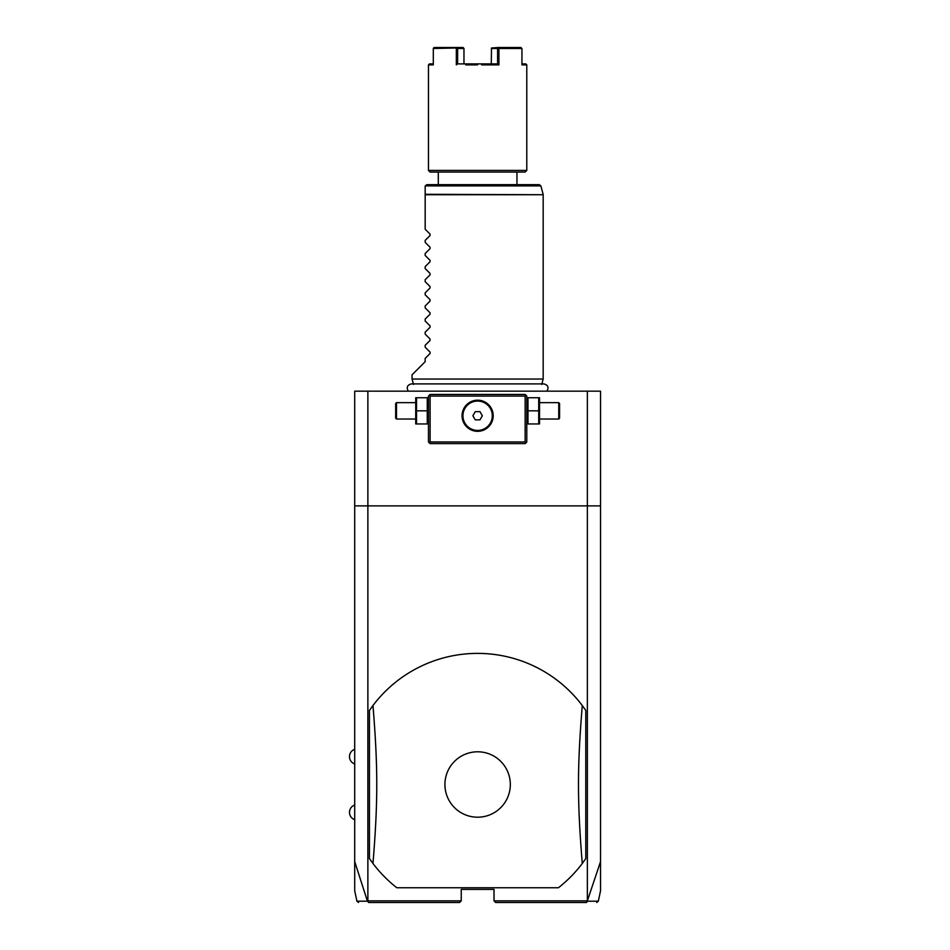 <?xml version="1.0" encoding="UTF-8"?>
<svg xmlns="http://www.w3.org/2000/svg" width="950" height="950" viewBox="0 0 950 950"><rect width="100%" height="100%" fill="white"/><g stroke="black" fill="none" stroke-linecap="round" stroke-linejoin="round"><path stroke-width="1.43" d="M358.53 902.5L356.927 901.206L354.706 890.756L354.706 861.579L367.448 901.206L368.683 902.5L459.598 902.5L461.237 900.861L367.876 900.861L367.876 505.887L587.361 505.887L587.361 900.861L600.543 861.579L600.543 890.756L598.322 901.206L596.719 902.5M354.706 861.579L354.706 505.887L367.876 505.887L367.876 391.174L600.543 391.174L600.543 861.579M587.361 391.174L587.361 505.887L600.543 505.887M461.237 900.861L461.237 889.39L494.012 889.39L494.012 900.861L495.651 902.5L586.554 902.5L495.651 902.5M587.361 900.861L494.012 900.861M396.815 887.751L558.422 887.751A131.112 131.112 0 0 0 582.279 863.479L585.782 858.598L585.782 710.41L582.279 705.518A131.112 131.112 0 0 0 372.97 705.518L369.455 710.41L369.455 858.598L372.97 863.479A131.112 131.112 0 0 0 396.815 887.751L558.422 887.751M354.706 505.887L354.706 391.174L367.876 391.174M525.967 395.271L525.148 394.452L430.101 394.452L428.462 396.091L428.462 441.976L430.101 443.614L525.148 443.614L526.787 441.976L526.787 396.091L525.967 395.271L525.148 396.091L430.101 396.091L429.281 395.271M430.101 396.091L430.101 441.976L525.148 441.976L525.967 442.795M525.148 441.976L525.148 396.091M479.999 400.366L477.624 400.188A15.568 15.568 0 0 1 493.192 415.756A15.568 15.568 0 0 1 477.624 431.324A15.568 15.568 0 0 1 462.056 415.756A15.568 15.568 0 0 1 477.624 400.188L475.249 400.366M430.101 441.976L429.281 442.795M474.454 400.508L472.067 401.209M471.354 401.506L469.846 402.266M469.122 402.717L467.721 403.738M467.067 404.308L465.286 406.256M464.776 406.968L463.873 408.441M463.505 409.201L463.22 409.854M462.864 410.804L462.638 411.504M462.448 412.276L462.175 413.832M462.092 414.592L462.056 415.304M462.056 416.207L462.092 416.907M462.175 417.679L462.448 419.235M462.638 420.007L462.864 420.707M463.22 421.657L463.505 422.311M463.873 423.071L464.776 424.543M465.286 425.256L467.067 427.191M467.721 427.773L469.122 428.794M469.846 429.246L471.354 430.006M472.067 430.303L474.454 431.003M475.249 431.146L479.999 431.146M480.783 431.003L483.17 430.303M483.894 430.006L485.402 429.246M486.127 428.794L487.528 427.773M488.181 427.191L489.963 425.256M490.473 424.543L491.364 423.071M491.744 422.311L492.029 421.657M492.385 420.707L492.599 420.007M492.801 419.235L493.074 417.679M493.145 416.907L493.181 416.207M493.181 415.304L493.145 414.592M493.074 413.832L492.801 412.276M492.599 411.504L492.385 410.804M492.029 409.854L491.744 409.201M491.364 408.441L490.473 406.968M489.963 406.256L488.181 404.308M487.528 403.738L486.127 402.717M485.402 402.266L483.894 401.506M483.17 401.209L480.783 400.508M477.624 430.433A14.689 14.689 0 0 0 492.302 415.756A14.689 14.689 0 0 0 477.624 401.066A14.689 14.689 0 0 1 492.302 415.756A14.689 14.689 0 0 1 477.624 430.433A14.689 14.689 0 0 1 462.935 415.756A14.689 14.689 0 0 1 477.624 401.066A14.689 14.689 0 0 0 462.935 415.756A14.689 14.689 0 0 0 477.624 430.433M472.886 415.756L475.261 419.853L479.988 419.853L482.351 415.756L479.988 411.659L475.261 411.659L472.886 415.756M416.539 410.839L416.539 423.949L427.262 423.949L427.262 397.729L416.539 397.729L416.539 410.839L427.262 410.839M415.72 397.729L415.72 423.949M396.494 419.033L396.494 402.646L395.675 403.465L395.675 418.214L396.494 419.033L415.34 419.033M527.974 410.839L527.974 423.949L538.709 423.949L538.709 410.839L527.974 410.839L527.974 397.729L538.709 397.729L538.709 410.839M539.529 397.729L539.529 423.949M539.897 402.646L558.742 402.646L558.742 419.033L539.897 419.033M558.742 419.033L559.562 418.214L559.562 403.465L558.742 402.646M413.511 384.429L412.062 379.038L543.174 379.038L543.174 194.726L425.173 194.726L425.173 186.307M412.062 379.038L412.062 374.787L425.173 361.677L425.173 358.399L430.065 353.519L430.065 352.129L425.173 347.249L425.173 345.289L430.065 340.409L430.065 339.019L425.173 334.139L425.173 332.179L430.065 327.299L430.065 325.909L425.173 321.029L425.173 319.069L430.065 314.189L430.065 312.799L425.173 307.907L425.173 305.959L430.065 301.079L430.065 299.678L425.173 294.797L425.173 292.849L430.065 287.957L430.065 286.567L425.173 281.687L425.173 279.728L430.065 274.847L430.065 273.457L425.173 268.577L425.173 266.618L430.065 261.737L430.065 260.348L425.173 255.467L425.173 253.507L430.065 248.627L430.065 247.237L425.173 242.357L425.173 240.398L430.065 235.517L430.065 234.127L425.173 229.247L425.173 194.726M425.232 185.891L426.811 184.668L539.279 184.668L540.871 185.891L425.232 185.891M487.718 64.873L498.916 64.873L498.916 48.486L521.942 48.486L521.942 64.873L526.787 64.873L526.787 170.418L525.148 172.057L430.101 172.057L428.462 170.418L428.462 64.873L429.436 63.887L433.307 63.887M526.787 170.418L428.462 170.418M428.462 64.873L433.307 64.873L433.307 48.486L456.986 47.987L457.651 48.486L457.639 63.887L497.598 63.887L498.916 64.873L481.626 64.873M477.624 64.873L465.726 64.873M457.651 48.486L463.968 48.486L463.968 63.887L457.639 63.887L456.321 64.873L456.321 48.486M471.628 64.873L473.622 64.873M521.051 47.5L498.489 47.5L498.916 48.486M526.787 64.873L525.801 63.887L521.942 63.887M498.489 47.5L491.506 47.999L491.281 63.887L497.598 63.887L497.598 48.486L498.263 47.987M491.281 48.486L497.598 48.486M463.968 48.486L463.077 47.5L434.197 47.5L433.307 48.486M433.544 47.987L434.197 47.5M367.448 901.206C353.364 901.206 353.353 901.206 367.401 901.182M587.492 901.36L586.186 902.5M587.848 901.182C601.884 901.206 601.872 901.206 587.801 901.206M459.598 902.5L369.051 902.5M582.279 863.479C577.22 801.373 577.22 767.624 582.279 705.518M477.624 817.202A32.704 32.704 0 0 0 510.328 784.498A32.704 32.704 0 0 0 477.624 751.794A32.704 32.704 0 0 0 444.921 784.498A32.704 32.704 0 0 0 477.624 817.202M372.97 705.518C378.029 767.624 378.029 801.373 372.97 863.479M425.173 194.299L543.174 194.726M428.462 423.023L428.082 423.949M428.462 398.644L428.082 397.729M415.34 402.646L396.494 402.646M526.787 423.023L527.155 423.949M526.787 398.644L527.155 397.729M546.903 391.174C549.029 387.41 547.996 384.976 543.816 383.895L411.433 383.895C407.241 384.976 406.208 387.41 408.334 391.174M541.737 384.429L543.174 379.038M543.127 194.299L540.871 185.891M516.954 172.057L516.954 184.668M438.294 172.057L438.294 184.668M354.706 764.014C351.393 762.672 349.647 760.214 349.457 756.639C349.647 753.065 351.393 750.607 354.706 749.265M354.706 819.731C351.393 818.389 349.647 815.931 349.457 812.357C349.647 808.794 351.393 806.336 354.706 804.982"/></g></svg>
